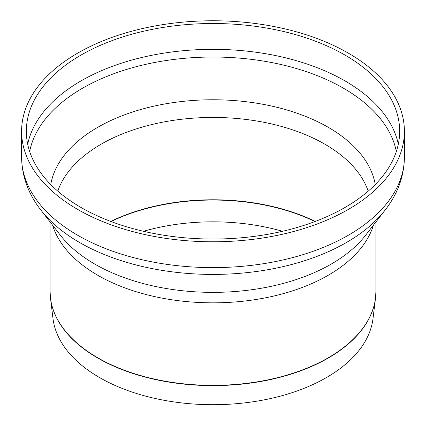<?xml version="1.0" encoding="UTF-8"?>
<svg xmlns="http://www.w3.org/2000/svg" width="426" height="426" viewBox="0 0 426 426"><rect width="100%" height="100%" fill="white"/><g stroke="black" fill="none" stroke-linecap="round" stroke-linejoin="round"><path stroke-width="0.64" d="M143.487 231.286A155.676 89.881 180 0 1 282.513 231.286M375.929 221.935L375.929 291.299L375.508 298.211L373 318.643A160.4 92.607 180 0 1 213 404.7A160.4 92.607 180 0 1 53 318.643L50.492 298.211A162.913 94.055 0 0 0 213 385.615A162.913 94.055 0 0 0 375.508 298.211A162.913 94.055 0 0 0 375.823 294.744M344.985 55.071A186.657 107.767 180 0 1 399.657 131.272A186.657 107.767 180 0 1 213 239.039A186.657 107.767 180 0 1 26.343 131.272A186.657 107.767 180 0 1 141.57 31.71A186.657 107.767 180 0 1 344.985 55.071M348.34 53.133A191.402 110.504 180 0 1 404.402 131.272A191.402 110.504 180 0 1 213 241.782A191.402 110.504 180 0 1 21.598 131.272A191.402 110.504 180 0 1 139.755 29.181A191.402 110.504 180 0 1 348.34 53.133M213 239.039L213 123.524M111.053 221.547A158.168 91.318 180 0 1 314.947 221.547M315.256 221.429A158.184 91.329 0 0 0 110.744 221.429M57.792 191.136A158.184 91.329 180 0 1 101.148 144.19A158.184 91.329 180 0 1 324.852 144.19A158.184 91.329 180 0 1 368.208 191.136M50.177 294.744A162.913 94.055 0 0 0 50.492 298.211L50.071 291.299A162.929 94.066 180 0 0 213 385.365A162.929 94.066 180 0 0 375.929 291.299M373.442 225.146A162.929 94.066 180 0 1 213 302.833A162.929 94.066 180 0 1 52.558 225.146M385.179 210.007A188.643 108.912 180 0 1 213 274.419A188.643 108.912 180 0 1 40.821 210.007C28.26 193.883 21.854 176.252 21.598 157.103A191.402 110.504 180 0 0 213 267.613A191.402 110.504 180 0 0 404.402 157.103C404.146 176.252 397.74 193.883 385.179 210.007L365.583 235.28A167.173 96.516 180 0 1 213 292.364A167.173 96.516 180 0 1 60.417 235.28L40.821 210.007M50.742 184.543A163.067 94.146 180 0 1 97.698 127.337A163.067 94.146 180 0 1 328.302 127.337A163.067 94.146 180 0 1 375.258 184.543M29.655 151.486A184.538 106.543 180 0 1 82.516 88.23A184.538 106.543 180 0 1 343.484 88.23A184.538 106.543 180 0 1 396.345 151.486M27.69 144.19A186.657 107.767 180 0 1 81.015 80.903A186.657 107.767 180 0 1 344.985 80.903A186.657 107.767 180 0 1 398.31 144.19M50.071 221.935L50.071 291.299M21.598 131.272L21.598 157.103M404.402 131.272L404.402 157.103"/></g></svg>
